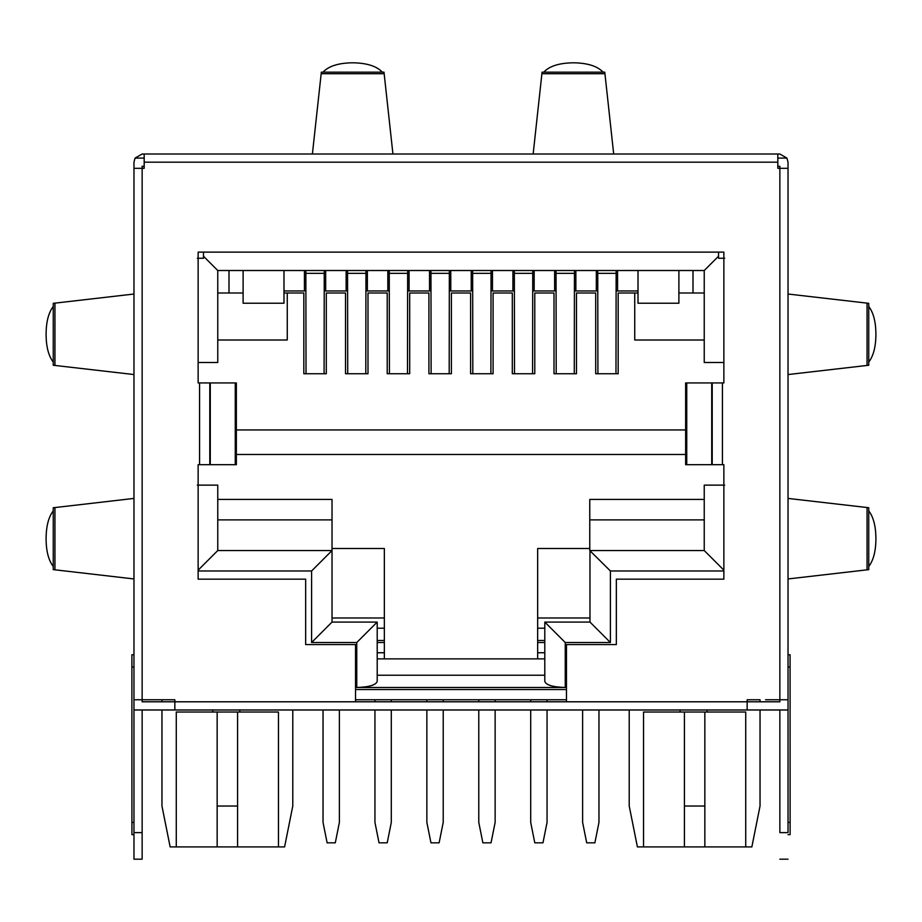 <?xml version="1.0" encoding="UTF-8"?>
<svg xmlns="http://www.w3.org/2000/svg" width="922" height="922" viewBox="0 0 922 922"><rect width="100%" height="100%" fill="white"/><g stroke="black" fill="none" stroke-linecap="round" stroke-linejoin="round"><path stroke-width="1.38" d="M478.783 709.975L478.783 822.389L482.874 842.835L491.046 842.835L495.137 822.389L495.137 709.975M495.137 701.792L495.137 699.752M478.783 701.792L478.783 699.752M332.024 617.994L384.347 617.994M537.653 617.994L589.976 617.994M638.012 293L618.178 293L618.178 373.733L595.704 373.733L595.704 293L576.481 293L576.481 373.733L554.007 373.733L554.007 293L534.783 293L534.783 373.733L512.309 373.733L512.309 293L493.086 293L493.086 373.733L470.612 373.733L470.612 293L451.388 293L451.388 373.733L428.914 373.733L428.914 293L409.691 293L409.691 373.733L387.217 373.733L387.217 293L367.993 293L367.993 373.733L345.52 373.733L345.52 293L326.296 293L326.296 373.733L303.822 373.733L303.822 293L283.988 293M704.235 293L678.892 293M692.998 293L692.998 270.515M229.002 270.515L229.002 293M243.108 293L217.765 293L217.765 340.011L287.261 340.011L287.261 293M765.56 699.752L788.033 699.752L788.033 709.975L747.154 709.975L747.154 699.752L760.039 699.752L760.039 701.792M566.465 699.752L355.535 699.752M144.178 166.271L142.138 166.271L142.138 168.311L133.967 168.311L133.967 699.752L142.138 699.752L142.138 701.792L174.846 701.792L174.846 699.752L156.44 699.752M144.178 162.18L777.822 162.18L777.822 154.009L144.178 154.009L144.178 168.311L142.138 168.311L142.138 699.752L174.846 699.752L161.961 699.752L161.961 701.792M589.769 548.498L537.653 548.498L537.653 658.873M565.244 642.519L610.41 642.519L610.41 570.983L589.769 550.538L589.769 499.436L704.235 499.436L704.235 485.133L704.235 550.538L589.976 550.538L589.976 622.085L544.798 622.085L544.798 681.358C545.997 685.046 552.808 687.086 565.244 687.489L565.244 642.519L544.798 622.085M384.347 658.873L384.347 548.498L332.024 548.498M198.138 570.983L311.59 570.983L311.59 642.519L332.024 622.085L332.024 499.436L217.765 499.436L217.765 485.133L197.331 485.133M634.739 293L634.739 340.011L704.235 340.011L704.235 362.496L723.862 362.496M198.138 362.496L217.765 362.496L217.765 340.011M685.634 429.94L236.366 429.94M724.669 258.252L718.538 258.252L718.538 256.212L704.235 270.515L704.235 362.496M217.765 362.496L217.765 270.515L704.235 270.515M638.012 270.515L638.012 303.223L678.892 303.223L678.892 270.515M638.012 290.96L617.567 290.96L617.567 270.515M574.441 290.96L596.315 290.96L596.315 280.611L597.744 280.611M596.315 270.515L596.315 280.611M575.87 290.96L575.87 270.515M532.743 290.96L554.618 290.96L554.618 280.611L556.047 280.611M554.618 270.515L554.618 280.611M534.172 290.96L534.172 270.515M491.046 290.96L512.92 290.96L512.92 280.611L514.349 280.611M512.92 270.515L512.92 280.611M492.475 290.96L492.475 270.515M449.348 290.96L471.223 290.96L471.223 280.611L472.652 280.611M471.223 270.515L471.223 280.611M450.777 290.96L450.777 270.515M407.651 290.96L429.525 290.96L429.525 280.611L430.954 280.611M429.525 270.515L429.525 280.611M409.08 290.96L409.08 270.515M365.953 290.96L387.828 290.96L387.828 280.611L389.257 280.611M387.828 270.515L387.828 280.611M367.382 290.96L367.382 270.515M324.256 290.96L346.13 290.96L346.13 280.611L347.559 280.611M346.13 270.515L346.13 280.611M325.685 290.96L325.685 270.515M283.988 290.96L304.433 290.96L304.433 280.611L305.862 280.611M304.433 270.515L304.433 280.611M283.988 270.515L283.988 303.223L243.108 303.223L243.108 270.515M323.034 709.975L323.034 822.389L327.114 842.835L335.297 842.835L339.388 822.389L339.388 709.975M374.943 709.975L374.943 822.389L379.034 842.835L387.217 842.835L391.297 822.389L391.297 709.975M391.297 701.792L391.297 699.752M374.943 701.792L374.943 699.752M426.863 709.975L426.863 822.389L430.954 842.835L439.126 842.835L443.217 822.389L443.217 709.975M443.217 701.792L443.217 699.752M426.863 701.792L426.863 699.752M530.703 709.975L530.703 822.389L534.783 842.835L542.966 842.835L547.057 822.389L547.057 709.975M547.057 701.792L547.057 699.752M530.703 701.792L530.703 699.752M582.612 709.975L582.612 822.389L586.703 842.835L594.886 842.835L598.966 822.389L598.966 709.975M629.219 709.975L629.219 806.035L637.402 846.915L751.856 846.915L760.039 806.035L760.039 709.975M680.113 709.975L680.113 712.014L707.093 712.014L707.093 709.975M161.961 709.975L161.961 806.035L170.144 846.915L284.598 846.915L292.781 806.035L292.781 709.975M212.855 709.975L212.855 712.014L239.835 712.014L239.835 709.975M236.366 454.477L685.634 454.477M610.41 642.519L589.976 622.085M311.59 642.519L356.756 642.519L356.756 687.489C369.169 687.086 375.98 685.046 377.202 681.358L377.202 658.873L544.798 658.873M332.024 519.881L217.765 519.881L217.765 499.436M217.765 519.881L217.765 550.538L332.024 550.538L217.765 550.538L217.765 485.133M311.59 570.983L332.024 550.538M332.024 622.085L377.202 622.085L377.202 681.358M203.462 252.121L203.462 258.252L197.331 258.252M718.538 256.212L718.538 252.121M203.462 256.212L217.765 270.515M596.315 290.96L597.744 290.96M616.138 290.96L617.567 290.96M554.618 290.96L556.047 290.96M512.92 290.96L514.349 290.96M471.223 290.96L472.652 290.96M429.525 290.96L430.954 290.96M387.828 290.96L389.257 290.96M346.13 290.96L347.559 290.96M304.433 290.96L305.862 290.96M384.347 628.216L377.202 628.216M384.347 640.479L377.202 640.479M544.798 628.216L537.653 628.216M544.798 640.479L537.653 640.479M777.822 154.009L779.862 154.009L786.939 158.1L788.033 162.191L788.033 168.311L779.862 168.311L779.862 701.792L566.465 701.792L566.465 644.559L566.465 689.529L355.535 689.529L355.535 644.559L355.535 701.792L174.846 701.792L174.846 709.975L133.967 709.975L133.967 859.189L142.138 859.189L142.138 709.975M356.756 687.489L565.244 687.489M745.725 846.915L745.725 712.014L707.093 712.014M680.113 712.014L643.533 712.014L643.533 846.915M278.467 846.915L278.467 712.014L239.835 712.014M212.855 712.014L176.275 712.014L176.275 846.915M724.669 485.133L704.235 485.133M704.235 550.538L723.862 570.165M198.138 570.165L217.765 550.538M356.756 642.519L377.202 622.085M597.744 270.515L597.905 373.733M615.977 373.733L616.138 270.515M236.044 382.93L199.578 382.93L199.578 464.688L198.138 464.688L198.138 579.154L305.655 579.154L305.655 644.559L355.535 644.559M199.578 464.688L236.366 464.688L236.366 382.93M685.634 382.93L685.634 464.688L722.422 464.688L722.422 382.93L723.862 382.93L723.862 252.121L198.138 252.121L198.138 382.93L199.578 382.93M722.422 382.93L685.956 382.93M566.465 644.559L616.345 644.559L616.345 579.154L723.862 579.154L723.862 464.688L722.422 464.688M324.095 373.733L324.256 270.515M305.862 270.515L306.023 373.733M365.792 373.733L365.953 270.515M347.559 270.515L347.721 373.733M407.489 373.733L407.651 270.515M389.257 270.515L389.418 373.733M449.187 373.733L449.348 270.515M430.954 270.515L431.116 373.733M472.652 270.515L472.813 373.733M490.884 373.733L491.046 270.515M514.349 270.515L514.511 373.733M532.582 373.733L532.743 270.515M574.279 373.733L574.441 273.35L556.047 273.35L556.047 270.515M556.047 273.35L556.208 373.733M574.441 273.35L574.441 270.515M566.465 701.792L355.535 701.792M779.862 709.975L779.862 832.612C779.862 866.599 779.862 866.599 779.862 832.612L788.033 832.612L788.033 709.975M777.822 166.271L779.862 166.271L779.862 168.311L777.822 168.311L777.822 162.18M377.202 675.227L544.798 675.227M704.846 846.915L704.846 712.014M684.412 712.014L684.412 806.035L704.846 806.035M684.412 806.035L684.412 846.915M237.588 846.915L237.588 712.014M217.154 846.915L217.154 712.014M217.154 806.035L237.588 806.035M209.79 464.688L209.79 382.93M712.21 382.93L712.21 464.688M747.154 709.975L174.846 709.975M788.033 168.311L788.033 699.752M788.033 832.612C788.033 866.887 788.033 866.887 788.033 832.612M144.178 154.009L142.138 154.009L135.061 158.1L133.967 162.18M786.939 158.1L777.822 158.1M133.967 268.475L133.967 162.191M144.178 158.1L135.061 158.1M133.967 709.975L133.967 598.251M53.257 510.88L53.257 566.488C48.682 560.518 46.296 551.621 46.1 539.808L46.1 537.561C46.296 525.759 48.682 516.873 53.257 510.88L53.257 507.722L54.94 507.561L54.94 569.808L133.967 578.947L133.967 274.779M133.967 598.194L133.967 578.947M788.033 667.044L790.085 667.044L790.119 834.652L788.033 834.652M790.085 667.044L790.085 654.781L788.033 654.781M133.967 667.044L131.915 667.044L131.881 654.781L131.915 834.652L133.967 834.652M131.881 654.781L133.967 654.781M53.257 362.092C48.682 356.123 46.296 347.225 46.1 335.412L46.1 333.165C46.296 321.363 48.682 312.466 53.257 306.484L53.257 365.25L133.967 374.551M133.967 294.026L53.257 303.326L53.257 306.484M351.524 62.811C337.936 63.169 328.428 66.28 323.023 72.17L321.317 72.17L321.179 73.702L384.163 73.702L384.025 72.17L382.319 72.17C376.879 66.303 367.382 63.18 353.818 62.811L351.524 62.811M312.397 154.009L321.179 73.702M392.933 154.009L384.163 73.702M533.158 154.009L542.067 72.17L604.774 72.17L613.683 154.009M543.773 72.17C549.178 66.28 558.686 63.169 572.274 62.811L574.567 62.811C588.132 63.18 597.629 66.303 603.069 72.17M788.033 578.947L868.743 569.646L868.743 566.488C873.318 560.507 875.704 551.61 875.9 539.808L875.9 537.561C875.704 525.747 873.318 516.85 868.743 510.88L868.743 507.722L788.033 498.422M788.033 374.551L868.743 365.25L868.743 362.092C873.318 356.099 875.704 347.214 875.9 335.412L875.9 333.165C875.704 321.352 873.318 312.454 868.743 306.484L868.743 303.326L788.033 294.026M54.94 569.808L53.257 569.646L53.257 566.488M54.94 507.561L133.967 498.422M384.347 652.741L377.202 652.741M544.798 652.741L537.653 652.741M616.138 280.611L617.567 280.611M574.441 280.611L575.87 280.611M532.743 280.611L534.172 280.611M491.046 280.611L492.475 280.611M449.348 280.611L450.777 280.611M407.651 280.611L409.08 280.611M365.953 280.611L367.382 280.611M324.256 280.611L325.685 280.611M377.202 642.519L384.347 642.519M537.653 642.519L544.798 642.519M610.41 570.983L723.862 570.983M589.769 519.881L704.235 519.881M616.138 273.35L597.744 273.35M324.256 273.35L305.862 273.35M365.953 273.35L347.559 273.35M407.651 273.35L389.257 273.35M449.348 273.35L430.954 273.35M491.046 273.35L472.652 273.35M532.743 273.35L514.349 273.35M210.274 464.688L210.274 382.93M235.248 464.688L235.248 382.93M686.752 464.688L686.752 382.93M711.726 382.93L711.726 464.688M133.967 832.612L142.138 832.612M790.085 822.389L788.033 822.389M131.915 822.389L133.967 822.389M54.94 303.165L54.94 365.412M323.023 72.17L382.319 72.17M541.929 73.702L604.913 73.702M867.06 569.808L867.06 507.561M868.743 566.488L868.743 510.88M867.06 365.412L867.06 303.165M868.743 362.092L868.743 306.484M779.862 859.189L788.033 859.189"/></g></svg>
